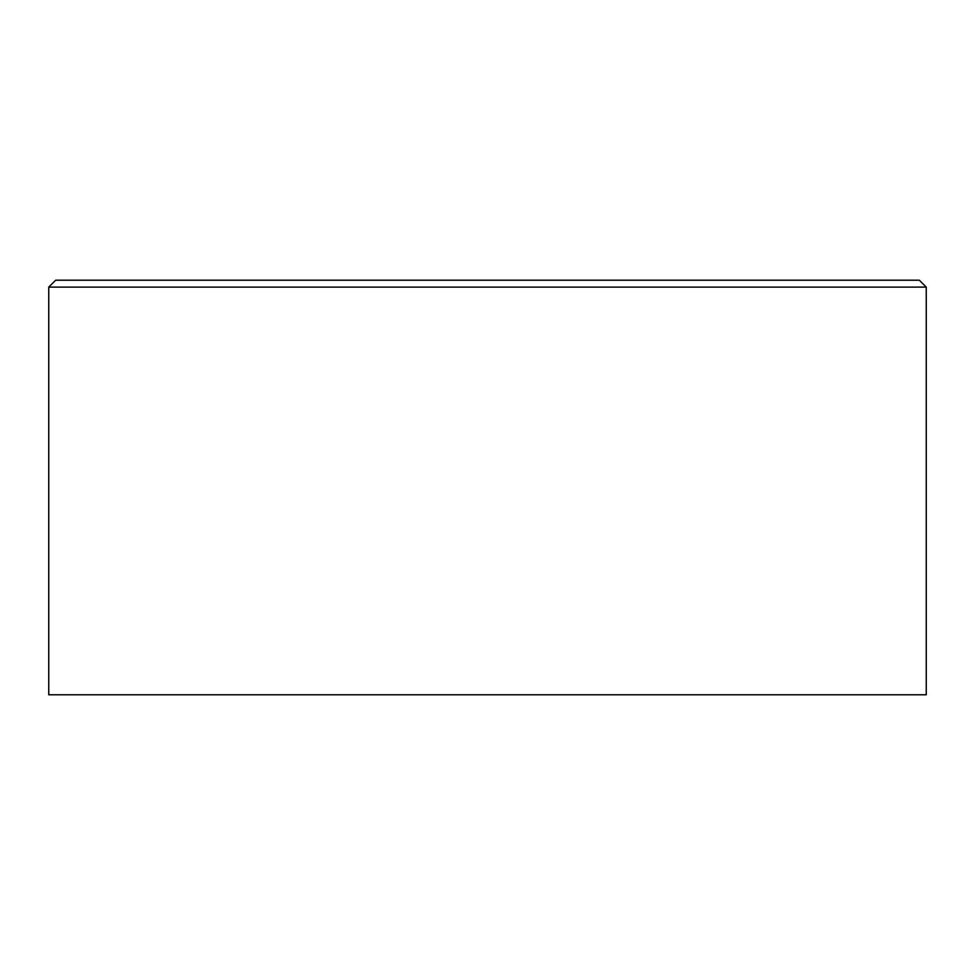 <?xml version="1.0" encoding="UTF-8"?>
<svg xmlns="http://www.w3.org/2000/svg" width="975" height="975" viewBox="0 0 975 975"><rect width="100%" height="100%" fill="white"/><g stroke="black" fill="none" stroke-linecap="round" stroke-linejoin="round"><path stroke-width="1.46" d="M55.66 280.215L919.34 280.215L926.25 287.125L48.75 287.125L55.66 280.215M926.25 287.125L926.25 694.785L48.75 694.785L48.75 287.125"/></g></svg>
